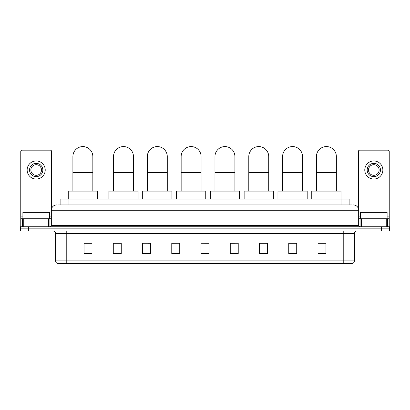 <?xml version="1.0" encoding="UTF-8"?>
<svg xmlns="http://www.w3.org/2000/svg" width="410" height="410" viewBox="0 0 410 410"><rect width="100%" height="100%" fill="white"/><g stroke="black" fill="none" stroke-linecap="round" stroke-linejoin="round"><path stroke-width="0.61" d="M60.116 204.933L60.116 199.086L349.884 199.086L349.884 204.933M58.64 204.933L351.483 204.933M58.517 204.933L61.971 204.933L61.971 210.248L51.337 210.248L51.337 225.403A1.327 1.327 0 0 1 50.01 226.735M56.657 204.933A5.315 5.315 0 0 0 51.337 210.248M353.343 204.933A5.315 5.315 0 0 1 358.663 210.248L358.663 225.403L359.99 226.735M28.474 226.735L20.5 226.735L20.5 228.862L28.474 228.862L20.5 228.862L20.5 230.989L28.474 230.989L28.474 228.862L381.526 228.862L28.474 228.862L28.474 226.735L381.526 226.735L381.526 228.862L389.5 228.862L381.526 228.862L381.526 230.989L28.474 230.989M381.526 230.989L389.5 230.989L389.5 226.735L381.526 226.735M354.409 260.868C354.332 262.144 353.697 262.994 352.492 263.42L343.775 263.42L343.775 260.868L354.409 260.868L354.409 233.644A2.66 2.66 0 0 1 357.064 230.989M343.775 263.42L57.508 263.42A2.66 2.66 0 0 1 55.591 260.868L55.591 233.644C55.437 232.029 54.55 231.143 52.936 230.989M325.96 253.877L325.96 243.243L317.986 243.243L317.986 253.877L325.96 253.877M296.717 253.877L296.717 243.243L288.742 243.243L288.742 253.877L296.717 253.877M267.474 253.877L267.474 243.243L259.499 243.243L259.499 253.877L267.474 253.877M238.23 253.877L238.23 243.243L230.256 243.243L230.256 253.877L238.23 253.877M92.014 253.877L92.014 243.243L84.04 243.243L84.04 253.877L92.014 253.877M121.257 253.877L121.257 243.243L113.283 243.243L113.283 253.877L121.257 253.877M150.501 253.877L150.501 243.243L142.526 243.243L142.526 253.877L150.501 253.877M179.744 253.877L179.744 243.243L171.769 243.243L171.769 253.877L179.744 253.877M208.987 253.877L208.987 243.243L201.013 243.243L201.013 253.877L208.987 253.877M179.744 243.243L171.769 243.294L179.744 243.243M147.738 243.294L150.501 243.294M113.918 243.294L121.257 243.294M230.256 243.294L234.51 243.294M201.013 243.243L208.987 243.294L201.013 243.243M92.014 243.294L84.04 243.294M267.474 243.294L259.499 243.294M296.717 243.294L288.742 243.294M325.96 243.294L317.986 243.294M49.477 218.755L49.477 212.375L22.893 212.375L22.893 218.755M48.616 226.735L48.616 218.755L23.754 218.755L23.754 226.735M51.604 208.593L51.604 151.5A1.327 1.327 0 0 0 50.276 150.168L22.094 150.168A1.327 1.327 0 0 0 20.767 151.5L20.767 218.755L23.754 218.755M48.616 218.755L51.337 218.755M20.767 226.735L20.767 218.755M36.188 163.354A6.647 6.647 0 0 0 29.54 170.001A6.647 6.647 0 0 0 36.188 176.648A6.647 6.647 0 0 0 42.83 170.001A6.647 6.647 0 0 0 36.188 163.354M36.188 164.682A5.315 5.315 0 0 0 30.868 170.001A5.315 5.315 0 0 0 36.188 175.316A5.315 5.315 0 0 0 41.502 170.001A5.315 5.315 0 0 0 36.188 164.682M36.188 179.042A9.04 9.04 0 0 0 45.223 170.001A9.04 9.04 0 0 0 36.188 160.961A9.04 9.04 0 0 0 27.147 170.001A9.04 9.04 0 0 0 36.188 179.042M72.898 191.111L72.898 156.548A9.968 9.968 0 0 1 82.866 146.58A9.968 9.968 0 0 1 92.839 156.548A9.968 9.968 0 0 0 82.866 146.58M92.839 191.111L92.839 156.548M97.488 199.086L97.488 191.111L68.244 191.111L68.244 199.086M113.519 191.111L113.519 156.548A9.968 9.968 0 0 1 123.492 146.58A9.968 9.968 0 0 1 133.46 156.548A9.968 9.968 0 0 0 123.492 146.58M133.46 191.111L133.46 156.548M138.114 199.086L138.114 191.111L108.87 191.111L108.87 199.086M147.339 191.111L147.339 156.548A9.968 9.968 0 0 1 157.307 146.58A9.968 9.968 0 0 1 167.275 156.548A9.968 9.968 0 0 0 157.307 146.58M167.275 191.111L167.275 156.548M171.928 199.086L171.928 191.111L142.685 191.111L142.685 199.086M181.153 191.111L181.153 156.548A9.968 9.968 0 0 1 191.121 146.58A9.968 9.968 0 0 1 201.09 156.548A9.968 9.968 0 0 0 191.121 146.58M201.09 191.111L201.09 156.548M205.743 199.086L205.743 191.111L176.5 191.111L176.5 199.086M214.968 191.111L214.968 156.548A9.968 9.968 0 0 1 224.936 146.58A9.968 9.968 0 0 1 234.909 156.548A9.968 9.968 0 0 0 224.936 146.58M234.909 191.111L234.909 156.548M239.563 199.086L239.563 191.111L210.315 191.111L210.315 199.086M248.788 191.111L248.788 156.548A9.968 9.968 0 0 1 258.756 146.58A9.968 9.968 0 0 1 268.724 156.548A9.968 9.968 0 0 0 258.756 146.58M268.724 191.111L268.724 156.548M273.378 199.086L273.378 191.111L244.134 191.111L244.134 199.086M282.603 191.111L282.603 156.548A9.968 9.968 0 0 1 292.571 146.58A9.968 9.968 0 0 1 302.539 156.548A9.968 9.968 0 0 0 292.571 146.58M302.539 191.111L302.539 156.548M307.192 199.086L307.192 191.111L277.949 191.111L277.949 199.086M316.417 191.111L316.417 156.548A9.968 9.968 0 0 1 326.386 146.58A9.968 9.968 0 0 1 336.359 156.548A9.968 9.968 0 0 0 326.386 146.58M336.359 191.111L336.359 156.548M341.007 199.086L341.007 191.111L311.764 191.111L311.764 199.086M386.246 226.735L386.246 218.755L361.384 218.755L361.384 226.735M386.246 218.755L389.233 218.755L389.233 151.5A1.327 1.327 0 0 0 387.906 150.168L359.724 150.168A1.327 1.327 0 0 0 358.396 151.5L358.396 208.593M358.663 218.755L361.384 218.755M389.233 218.755L389.233 226.735M373.812 163.354A6.647 6.647 0 0 0 367.17 170.001A6.647 6.647 0 0 0 373.812 176.648A6.647 6.647 0 0 0 380.459 170.001A6.647 6.647 0 0 0 373.812 163.354M373.812 164.682A5.315 5.315 0 0 0 368.498 170.001A5.315 5.315 0 0 0 373.812 175.316A5.315 5.315 0 0 0 379.132 170.001A5.315 5.315 0 0 0 373.812 164.682M373.812 179.042A9.04 9.04 0 0 0 382.853 170.001A9.04 9.04 0 0 0 373.812 160.961A9.04 9.04 0 0 0 364.777 170.001A9.04 9.04 0 0 0 373.812 179.042M387.107 218.755L387.107 212.375L360.523 212.375L360.523 218.755M68.091 204.933L68.091 199.086M341.909 204.933L341.909 199.086M61.971 226.735L61.971 225.403L358.663 225.403M51.337 225.403L61.971 225.403L61.971 210.248L348.029 210.248L348.029 226.735M358.663 210.248L348.029 210.248L348.029 204.933M343.775 230.989L343.775 233.644L55.591 233.644M354.409 233.644L343.775 233.644L343.775 260.868L66.225 260.868L66.225 263.42M55.591 260.868L66.225 260.868L66.225 230.989M208.987 253.508L201.013 253.508M179.744 253.508L171.769 253.508M150.501 253.508L142.526 253.508M121.257 253.508L113.283 253.508M92.014 253.508L84.04 253.508M238.23 253.508L230.256 253.508M267.474 253.508L259.499 253.508M296.717 253.508L288.742 253.508M325.96 253.508L317.986 253.508M51.337 216.101L49.477 216.101M22.893 216.101L20.767 216.101M49.923 218.755L49.923 226.735M20.787 218.755L20.787 226.735M22.447 226.735L22.447 218.755M72.898 172.502L92.839 172.502M113.519 172.502L133.46 172.502M147.339 172.502L167.275 172.502M181.153 172.502L201.09 172.502M214.968 172.502L234.909 172.502M248.788 172.502L268.724 172.502M282.603 172.502L302.539 172.502M316.417 172.502L336.359 172.502M389.233 216.101L387.107 216.101M360.523 216.101L358.663 216.101M389.213 226.735L389.213 218.755M387.553 218.755L387.553 226.735M360.077 226.735L360.077 218.755"/></g></svg>
